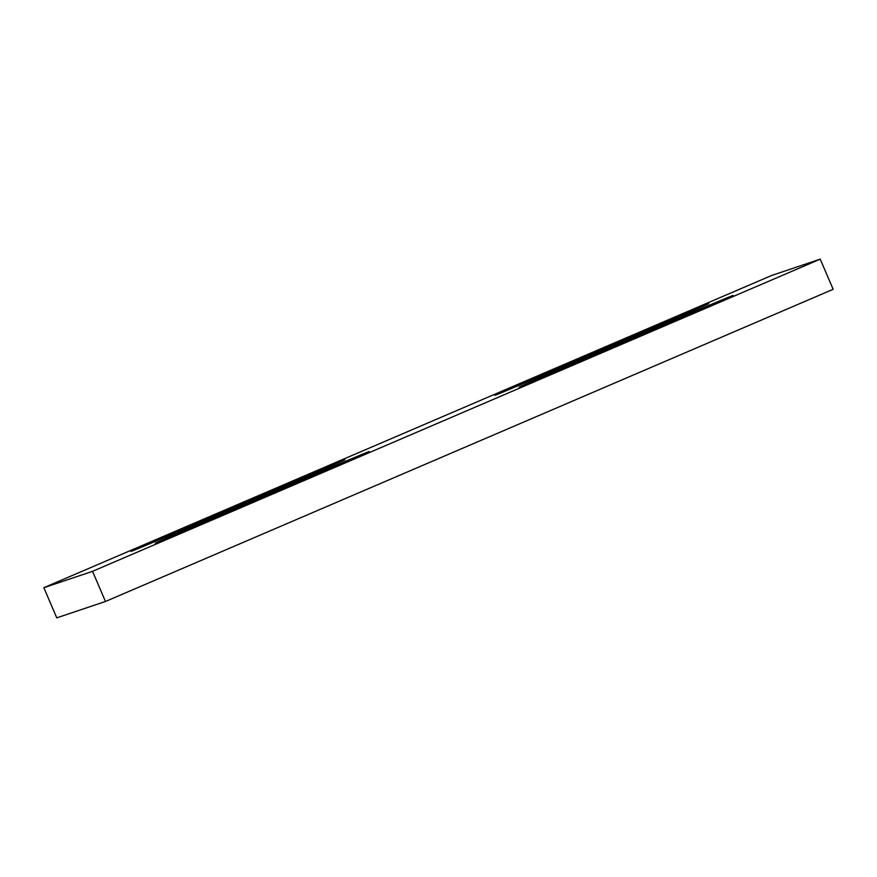 <?xml version="1.0" encoding="UTF-8"?>
<svg xmlns="http://www.w3.org/2000/svg" width="877" height="877" viewBox="0 0 877 877"><rect width="100%" height="100%" fill="white"/><g stroke="black" fill="none" stroke-linecap="round" stroke-linejoin="round"><path stroke-width="1.32" d="M105.47 601.479L56.775 617.846L43.85 587.7L771.53 275.521L820.225 259.154L833.15 289.3L105.47 601.479L92.545 571.333L43.85 587.7M92.545 571.333L820.225 259.154M608.934 347.073A116.378 0.614 -23.2 0 0 708.748 303.628A116.378 0.614 -23.2 0 0 601.545 348.914A116.378 0.614 -23.2 0 0 494.825 395.319A116.378 0.614 -23.2 0 0 608.934 347.073M245.089 503.168A116.378 0.614 156.8 0 1 130.98 551.403A116.378 0.614 156.8 0 1 237.7 504.999A116.378 0.614 156.8 0 1 344.913 459.712A116.378 0.614 156.8 0 1 245.089 503.168M269.436 494.979A116.378 0.614 -23.2 0 0 369.261 451.534A116.378 0.614 -23.2 0 0 262.059 496.82A116.378 0.614 -23.2 0 0 155.328 543.225A116.378 0.614 -23.2 0 0 269.436 494.979M633.282 338.895A116.378 0.614 156.8 0 1 519.173 387.141A116.378 0.614 156.8 0 1 625.893 340.736A116.378 0.614 156.8 0 1 733.095 295.45A116.378 0.614 156.8 0 1 633.282 338.895"/></g></svg>
